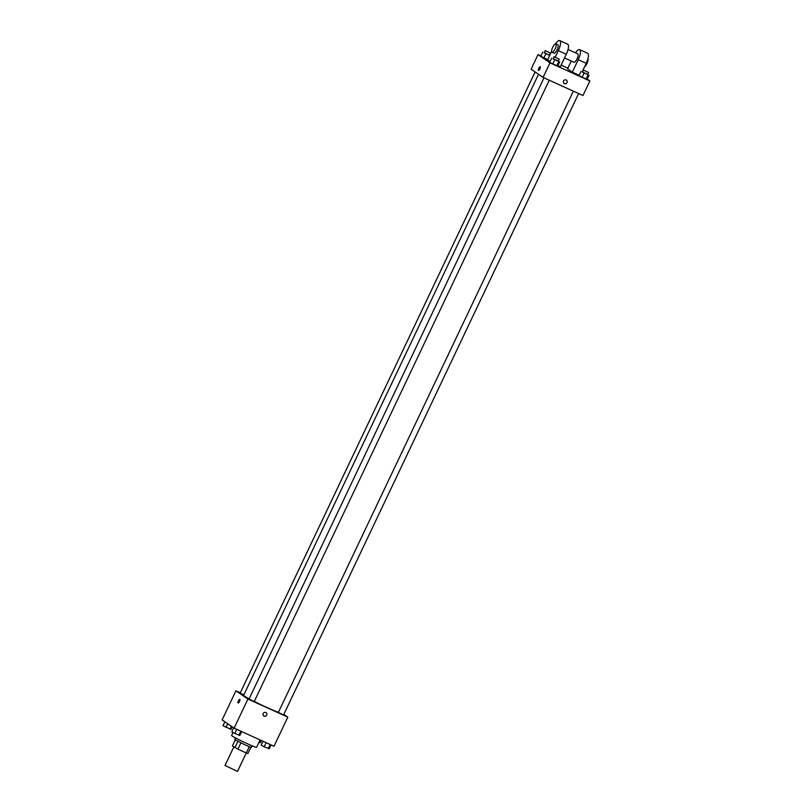 <?xml version="1.0" encoding="UTF-8"?>
<svg xmlns="http://www.w3.org/2000/svg" width="812" height="812" viewBox="0 0 812 812"><rect width="100%" height="100%" fill="white"/><g stroke="black" fill="none" stroke-linecap="round" stroke-linejoin="round"><path stroke-width="1.22" d="M233.836 746.898L225.025 765.472L237.51 771.4L246.269 752.957L247.893 753.536L250.837 747.344M249.254 746.746L246.3 752.968L237.906 749.151L232.405 745.913L235.247 739.935M240.859 742.929L237.906 749.151M237.886 741.427L234.932 747.649M252.197 745.842L251.446 747.436L245.518 745.132L234.79 739.529L235.541 737.935M233.044 732.454L231.613 735.479A13.824 0.721 25.4 0 0 232.141 735.976A13.824 0.721 25.4 0 0 245.772 742.99A13.824 0.721 25.4 0 0 256.592 747.334L260.104 739.955M283.804 714.408L287.813 717.148L273.989 746.258L234.11 728.151L222.112 719.929L235.927 690.819L240.301 692.798M287.813 717.148L247.934 699.041L234.11 728.151M263.169 713.545A2.02 1.918 -55.6 0 1 266.052 712.672A2.02 1.918 -55.6 0 1 266.488 715.413A2.02 1.918 -55.6 0 1 263.169 713.545M538.529 74.288L243.63 695.326A20.188 1.056 25.4 0 0 244.402 696.057A20.188 1.056 25.4 0 0 249.152 698.797M254.278 701.446A20.188 1.056 25.4 0 0 278.425 712.307M247.934 699.041L235.927 690.819M573.363 91.157L278.364 712.439L283.571 714.915L578.611 93.542M544.01 77.83L249.01 699.112L254.217 701.578L549.257 80.215M243.813 694.94L240.179 693.062L535.108 71.933M239.834 699.345A2.02 0.629 114.4 0 1 239.52 701.477A2.02 0.629 114.4 0 1 238.129 702.999A2.02 0.629 114.4 0 1 238.393 700.908A2.02 0.629 114.4 0 1 239.804 699.335A2.02 0.629 114.4 0 1 239.834 699.345M238.139 703.009A2.02 0.629 114.4 0 1 238.393 700.908A2.02 0.629 114.4 0 1 239.804 699.335M266.052 712.672L266.052 712.672A2.02 1.918 -55.6 0 1 266.488 715.413A2.02 1.918 -55.6 0 1 263.768 716.001L263.768 716.001M587.177 79.109L589.888 80.977L582.986 95.522L543.096 77.414L531.099 69.193L538.011 54.637L540.975 55.987M232.212 726.852L231.014 729.389L222.955 725.725L224.822 721.787M231.42 726.304L230.05 729.196M227.725 723.776L226.02 727.359M261.403 740.544L260.368 742.716L258.967 742.33M260.53 740.148L259.404 742.523M241.671 731.582L239.844 735.439L234.851 733.419L231.785 731.785L233.653 727.836M240.809 731.186L238.88 735.246M236.779 729.359L234.851 733.419M271.025 744.908L269.198 748.765L264.204 746.746L261.139 745.111L262.966 741.254M270.163 744.523L268.234 748.573M266.133 742.686L264.204 746.746M549.653 55.48L544.304 52.567M545.217 50.638L544.334 52.821L549.43 55.196L550.424 53.115L545.217 50.638L550.424 53.115M545.867 53.765L543.888 57.916L547.674 59.641L540.822 56.282L542.802 52.13M558.331 61.113L553.134 58.616M554.048 56.698L553.175 58.88L558.27 61.245L559.255 59.164L554.048 56.698L559.255 59.164M559.691 61.844L557.722 65.995L552.728 63.975L549.663 62.341L551.632 58.18M558.727 61.641L556.758 65.802L549.663 62.341M554.697 59.814L552.728 63.975M587.685 74.44L582.488 71.943M583.402 70.025L582.529 72.207L587.624 74.572L588.609 72.491L583.402 70.025L588.609 72.491M589.045 75.171L587.076 79.322L582.082 77.302L579.017 75.668L580.986 71.507M588.081 74.978L586.112 79.129L579.017 75.668M584.051 73.141L582.082 77.302M540.153 66.797A2.02 0.629 -65.6 0 0 538.752 68.37A2.02 0.629 -65.6 0 0 538.488 70.471A2.02 0.629 114.4 0 1 538.742 68.37A2.02 0.629 114.4 0 1 540.153 66.797A2.02 0.629 114.4 0 1 539.838 68.99A2.02 0.629 114.4 0 1 538.488 70.471M589.888 80.977L550.008 62.859L543.096 77.414L531.099 69.193M550.008 62.859L538.011 54.637M561.122 65.133L567.862 68.188M566.126 79.982A2.02 1.918 -55.6 0 1 566.837 82.875A2.02 1.918 -55.6 0 1 563.589 80.855A2.02 1.918 -55.6 0 1 566.126 79.982M582.986 95.522L543.096 77.414M564.117 83.463A2.02 1.918 124.4 0 0 566.837 82.875A2.02 1.918 124.4 0 0 566.4 80.134M587.076 79.322L586.112 79.129M543.888 57.916L540.822 56.282M557.722 65.995L556.758 65.802M579.2 75.283L572.328 72.166L567.537 68.878L571.262 61.022M555.489 43.868A9.216 2.872 114.4 0 1 559.722 40.6L567.7 44.224A9.216 2.872 -65.6 0 1 566.289 54.262L560.371 66.736L557.905 65.61M550.049 61.509L547.592 59.824L551.612 51.349M568.055 49.451L577.758 53.856A4.608 1.431 114.4 0 1 577.829 53.886A4.608 1.431 114.4 0 1 577.109 58.758A4.608 1.431 114.4 0 1 573.952 62.25L564.533 57.967M575.495 52.821A9.216 2.872 114.4 0 1 579.666 49.654A9.216 2.872 114.4 0 1 578.256 59.692L572.328 72.166M555.824 43.889L557.824 44.792A4.608 1.431 114.4 0 1 557.885 44.833A4.608 1.431 114.4 0 1 557.164 49.705A4.608 1.431 114.4 0 1 554.007 53.186L552.018 52.283A4.608 1.431 114.4 0 1 552.617 47.492A4.608 1.431 114.4 0 1 555.824 43.889A4.608 1.431 114.4 0 1 555.895 43.929A4.608 1.431 114.4 0 1 555.175 48.801A4.608 1.431 114.4 0 1 552.018 52.283M559.722 40.6A9.216 2.872 114.4 0 1 558.311 50.638L555.235 57.124M579.666 49.654L587.644 53.277A9.216 2.872 114.4 0 1 586.234 63.316L582.194 71.811M584.66 66.625A4.608 1.431 -65.6 0 0 587.33 62.707A4.608 1.431 -65.6 0 0 587.969 58.616M566.289 54.262L558.311 50.638M586.234 63.316L578.256 59.692"/></g></svg>
